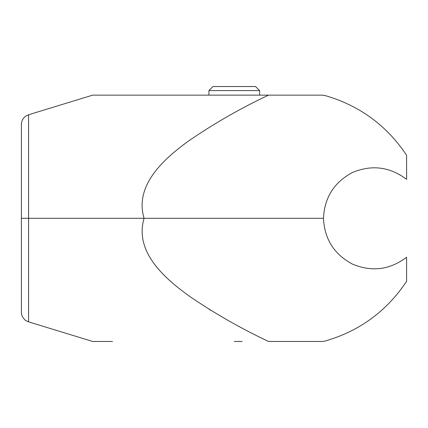 <?xml version="1.0" encoding="UTF-8"?>
<svg xmlns="http://www.w3.org/2000/svg" width="428" height="428" viewBox="0 0 428 428"><rect width="100%" height="100%" fill="white"/><g stroke="black" fill="none" stroke-linecap="round" stroke-linejoin="round"><path stroke-width="0.64" d="M276.846 341.469L322.209 341.469L324.884 341.111C359.429 331.176 386.666 311.247 406.6 281.335L406.6 257.255C389.94 269.822 371.959 272.138 352.656 264.204C334.209 254.451 324.483 239.15 323.477 218.307C324.483 239.15 334.209 254.451 352.656 264.204C371.959 272.138 389.94 269.822 406.6 257.255L406.6 281.335C386.666 311.247 359.429 331.176 324.884 341.111L322.209 341.469L268.533 341.469C241.285 328.64 215.22 313.772 190.348 296.877C165.577 279.19 134.007 252.397 144.076 218.307L323.477 218.307C324.483 197.463 334.209 182.168 352.656 172.409C371.959 164.48 389.94 166.797 406.6 179.364L406.6 155.278C386.666 125.367 359.429 105.443 324.884 95.503C359.429 105.443 386.666 125.367 406.6 155.278L406.6 179.364C389.94 166.797 371.959 164.48 352.656 172.409C334.209 182.168 324.483 197.463 323.477 218.307L144.076 218.307C134.125 185.142 164.293 158.563 188.416 141.117C213.84 123.617 240.547 108.289 268.533 95.144L322.209 95.144L324.884 95.503L322.209 95.144L259.614 95.144L259.614 90.586L259.614 95.144M209.067 309.241L210.865 310.348M268.533 95.144L92.742 95.144L268.533 95.144C240.547 108.289 213.84 123.617 188.416 141.117C164.293 158.563 134.125 185.142 144.076 218.307L28.574 218.307L28.574 321.872L28.574 218.307L144.076 218.307C134.007 252.397 165.577 279.19 190.348 296.877C215.22 313.772 241.285 328.64 268.533 341.469L322.209 341.469M92.683 95.144L28.574 114.747L25.423 116.352C22.818 118.417 21.475 121.113 21.4 124.441L21.4 218.307L28.574 218.307L28.574 114.747L28.574 218.307L21.4 218.307L21.4 312.178C21.047 317.089 26.429 321.375 25.953 320.636L28.574 321.872L92.683 341.469L112.516 341.469M202.177 95.144L199.384 95.144M191.701 95.144L171.403 95.144M164.78 95.144L160.088 95.144M149.886 95.144L148.505 95.144M138.1 95.144L136.767 95.144M108.166 95.144L111.248 95.144M241.863 95.144L234.271 95.144M208.934 90.586L208.934 95.144L208.934 90.586L259.614 90.586L208.934 90.586L212.989 86.531L255.559 86.531L259.614 90.586L255.559 86.531L212.989 86.531L208.934 90.586M234.271 341.469L242.184 341.469"/></g></svg>
